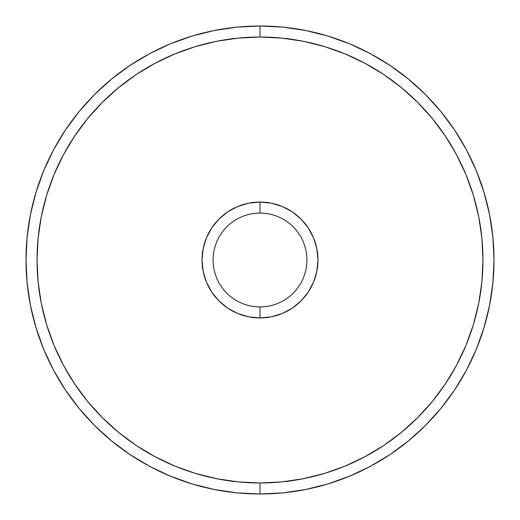<?xml version="1.0" encoding="UTF-8"?>
<svg xmlns="http://www.w3.org/2000/svg" width="520" height="520" viewBox="0 0 520 520"><rect width="100%" height="100%" fill="white"/><g stroke="black" fill="none" stroke-linecap="round" stroke-linejoin="round"><path stroke-width="0.78" d="M260 213.089A46.911 46.911 0 0 0 213.089 260A46.911 46.911 0 0 0 260 306.911L260 317.947A57.948 57.948 0 0 1 202.053 260A57.948 57.948 0 0 1 260 202.053L260 213.089A46.911 46.911 0 0 1 306.911 260A46.911 46.911 0 0 1 260 306.911A46.911 46.911 0 0 1 213.089 260A46.911 46.911 0 0 1 260 213.089L260 202.053L271.303 203.164L282.178 206.466L292.195 211.816L300.976 219.024L308.185 227.806L313.534 237.822L316.836 248.697L317.947 260L316.836 271.303L313.534 282.178L308.185 292.195L300.976 300.976L292.195 308.185L282.178 313.534L271.303 316.836L260 317.947L248.697 316.836L237.822 313.534L227.806 308.185L219.024 300.976L211.816 292.195L206.466 282.178L203.164 271.303L202.053 260L203.164 248.697L206.466 237.822L211.816 227.806L219.024 219.024L227.806 211.816L237.822 206.466L248.697 203.164L260 202.053A57.948 57.948 0 0 1 317.947 260A57.948 57.948 0 0 1 260 317.947L260 306.911A46.911 46.911 0 0 0 306.911 260A46.911 46.911 0 0 0 260 213.089M260 26L260 37.037A222.963 222.963 0 0 1 482.963 260A222.963 222.963 0 0 1 260 482.963L260 494A234 234 0 0 0 494 260A234 234 0 0 0 260 26A234 234 0 0 1 494 260A234 234 0 0 1 260 494A234 234 0 0 1 26 260A234 234 0 0 1 260 26L282.939 27.124L305.65 30.498L327.925 36.075L349.55 43.81L370.305 53.632L390.007 65.436L408.447 79.118L425.464 94.536L440.882 111.553L454.565 129.994L466.369 149.695L476.19 170.45L483.925 192.075L489.502 214.35L492.875 237.061L494 260L492.875 282.939L489.502 305.65L483.925 327.925L476.19 349.55L466.369 370.305L454.565 390.007L440.882 408.447L425.464 425.464L408.447 440.882L390.007 454.565L370.305 466.369L349.55 476.19L327.925 483.925L305.65 489.502L282.939 492.875L260 494L237.061 492.875L214.35 489.502L192.075 483.925L170.45 476.19L149.695 466.369L129.994 454.565L111.553 440.882L94.536 425.464L79.118 408.447L65.436 390.007L53.632 370.305L43.81 349.55L36.075 327.925L30.498 305.65L27.124 282.939L26 260L27.124 237.061L30.498 214.35L36.075 192.075L43.81 170.45L53.632 149.695L65.436 129.994L79.118 111.553L94.536 94.536L111.553 79.118L129.994 65.436L149.695 53.632L170.45 43.81L192.075 36.075L214.35 30.498L237.061 27.124L260 26A234 234 0 0 0 26 260A234 234 0 0 0 260 494L260 482.963L281.853 481.891L303.498 478.679L324.721 473.363L345.325 465.991L365.105 456.638L383.871 445.387L401.447 432.354L417.657 417.657L432.354 401.447L445.387 383.871L456.638 365.105L465.991 345.325L473.363 324.721L478.679 303.498L481.891 281.853L482.963 260L481.891 238.147L478.679 216.502L473.363 195.28L465.991 174.675L456.638 154.895L445.387 136.13L432.354 118.553L417.657 102.343L401.447 87.646L383.871 74.614L365.105 63.362L345.325 54.009L324.721 46.638L303.498 41.321L281.853 38.11L260 37.037L238.147 38.11L216.502 41.321L195.28 46.638L174.675 54.009L154.895 63.362L136.13 74.614L118.553 87.646L102.343 102.343L87.646 118.553L74.614 136.13L63.362 154.895L54.009 174.675L46.638 195.28L41.321 216.502L38.11 238.147L37.037 260L38.11 281.853L41.321 303.498L46.638 324.721L54.009 345.325L63.362 365.105L74.614 383.871L87.646 401.447L102.343 417.657L118.553 432.354L136.13 445.387L154.895 456.638L174.675 465.991L195.28 473.363L216.502 478.679L238.147 481.891L260 482.963A222.963 222.963 0 0 1 37.037 260A222.963 222.963 0 0 1 260 37.037L260 26"/></g></svg>
